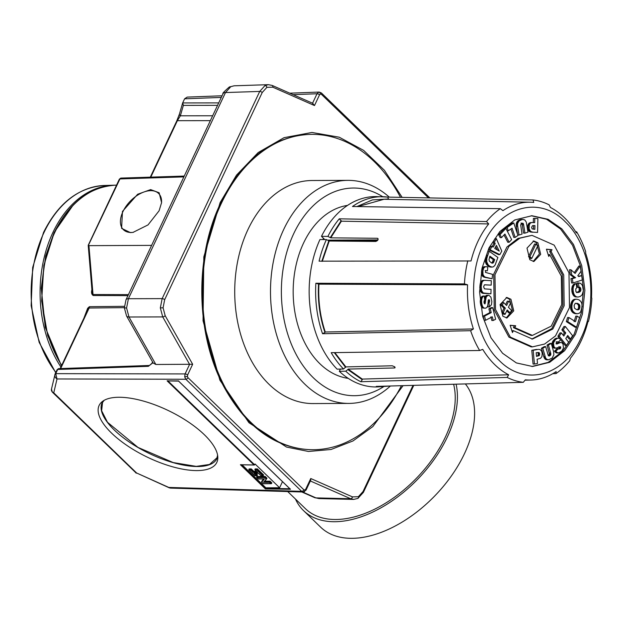 <?xml version="1.0" encoding="UTF-8"?>
<svg xmlns="http://www.w3.org/2000/svg" width="623" height="623" viewBox="0 0 623 623"><rect width="100%" height="100%" fill="white"/><g stroke="black" fill="none" stroke-linecap="round" stroke-linejoin="round"><path stroke-width="0.93" d="M403.089 385.645L372.873 426.553L352.984 440.952L331.086 449.479L308.478 451.473L286.533 447.057L248.951 422.721L219.911 380.209L203.043 320.79L203.83 256.824L220.137 202.561L236.506 175.125L258.195 152.542L284.033 137.675L311.921 132.465L339.231 137.2L363.598 150.353L384.375 170.243L402.154 197.382M217.598 455.179L216.96 457.804L209.507 464.47L196.261 466.378L173.186 462.554L138.01 447.431L107.475 422.262L101.635 410.775L102.546 402.481L104.166 400.316M111.642 433.18A65.376 25.543 25.9 0 1 101.954 401.835A65.376 25.543 25.9 0 1 148.266 402.536A65.376 25.543 25.9 0 1 204.305 434.675A65.376 25.543 25.9 0 1 217.816 458.139A65.376 25.543 25.9 0 1 177.656 468.099A65.376 25.543 25.9 0 1 111.642 433.18M103.535 400.69A63.826 24.936 -154.1 0 0 114.289 430.01A63.826 24.936 -154.1 0 0 176.807 463.629A63.826 24.936 -154.1 0 0 217.739 456.184M83.918 318.135L87.664 308.284L89.377 306.687L124.382 306.329M127.949 295.637L93.255 295.52C91.62 294.539 91.16 292.678 91.861 289.929L91.916 289.648M161.505 203.137A25.255 14.936 -45.9 0 0 159.036 193.917A25.255 14.936 -45.9 0 0 150.852 190.661A25.255 14.936 -45.9 0 0 125.768 206.704A25.255 14.936 -45.9 0 0 123.954 230.183A25.255 14.936 -45.9 0 0 131.157 232.488A25.255 14.936 -45.9 0 0 133.392 232.324M169.456 487.91L136.608 472.989L170.289 488.097L169.152 487.443L301.696 491.36L185.825 379.259L57.012 378.955C54.956 377.522 54.318 375.856 55.112 373.956L51.483 389.071L52.293 392.085M135.689 472.771L136.608 472.989L53.749 392.833L52.402 392.194L136.312 473.192M51.693 388.456C50.922 390.333 51.608 391.789 53.749 392.833L57.012 378.955L55.727 373.652A1.924 0.748 -154.9 0 0 55.128 373.893L55.128 373.893A1.924 0.748 -154.9 0 0 55.112 373.956M170.289 488.097L303.136 492.014L301.696 491.36A1.924 1.137 -45.9 0 0 303.845 489.756L187.975 377.663A1.924 1.137 134.1 0 1 185.825 379.259L184.681 376.806L185.093 373.925L55.727 373.652M178.56 381.035L290.458 489.289L290.116 488.751L290.458 489.289L265.382 488.884L240.416 464.727L254.044 464.953L167.112 380.848L178.669 380.933M167.112 380.848L167.766 380.754L167.112 380.848M167.953 380.926L254.698 464.844L254.044 464.953L255.087 464.018L279.61 487.739L282.484 481.634M240.416 464.727L241.07 464.633L240.416 464.727M265.382 488.884L265.585 488.354L241.257 464.805M428.476 197.896L321.398 94.314L320.393 94.018L319.537 94.828L314.483 105.552L272.773 87.181L266.885 87.345L262.236 92.492L164.667 299.694L163.078 307.801L165.173 315.69L192.663 364.268L155.851 364.478L153.235 363.1L126.555 315.962L124.366 307.91L126.57 307.988L128.984 317.006L155.851 364.478M303.845 489.756L304.849 490.052L305.706 489.242L310.76 478.519L352.47 496.889L358.357 496.726L363.014 491.578L413.018 385.372M242.09 464.82L265.85 487.801L265.593 488.346L289.827 488.744M279.61 487.739L265.85 487.801M124.359 307.645L89.159 308.019L88.077 309.312L60.166 368.582L88.077 309.312M87.664 308.284A1.924 0.927 -159.1 0 1 88.123 309.187M152.565 363.038L148.375 366.316A1.924 1.355 -92 0 1 149.45 365.475L151.957 363.295A1.924 0.779 25.2 0 1 152.565 363.038L152.853 362.43M149.45 365.475L58.764 368.629A1.924 1.355 88 0 0 57.69 369.47L55.743 373.613A1.924 0.779 -154.8 0 0 55.143 373.87A1.924 0.779 -154.8 0 0 55.136 373.886L54.886 374.594M352.47 496.889A1.924 1.316 113.8 0 1 350.679 498.735L353.662 499.412L357.851 498.447A1.924 1.301 63.2 0 0 358.357 496.726M310.76 478.519L310.698 480.247L306.072 490.067A1.924 0.779 -154.8 0 0 305.706 489.242M164.667 299.694A1.924 0.779 -154.8 0 0 162.151 298.619L160.329 307.887L162.728 316.905L128.984 317.006A7.694 3.442 150.5 0 1 126.555 315.962M271.76 85.351L268.349 84.673L265.032 85.538L259.721 91.425L162.151 298.619L128.408 298.721L126.57 307.988M314.483 105.552L312.528 103.301M265.149 476.431L256.894 476.47L256.598 477.101L256.941 477.639L256.598 477.101L264.853 477.07L265.149 476.431L266.932 478.16L266.636 478.791L264.853 477.07L264.65 477.607L266.091 479.001L266.636 478.791L263.451 482.373L266.543 478.916M263.451 482.373L269.557 482.35L270.888 483.643L271.542 483.541L271.838 482.903L270.055 481.174L264.759 481.197M263.552 478.978L261.8 481.213L261.738 482.28L261.496 481.852L263.755 478.978M256.372 471.268L253.748 471.284L251.295 468.909L249.091 468.917L249.145 470.092L248.795 469.555L250.999 469.547L251.295 468.909M257.354 468.885L255.15 468.893L255.196 470.061L254.846 469.532L257.05 469.524L257.354 468.885L263.591 474.921L263.295 475.559L257.05 469.524L256.847 470.061L255.196 470.061L257.649 472.436L257.299 471.907L257.649 472.436L253.25 472.452L253.444 471.923L250.999 469.547L250.796 470.085L249.145 470.092L255.033 475.598M256.847 470.061L262.641 475.661L260.99 475.668L258.537 473.301L254.137 473.316L256.59 475.692L257.54 474.952L255.913 473.379M302.591 491.999L315.962 497.894L318.929 498.571L353.662 499.412M272.773 87.181A1.924 1.316 -66.2 0 0 272.173 85.429L268.349 84.673L234.108 85.803L230.783 86.675L225.495 92.554L128.408 298.721A7.694 3.099 -154.8 0 0 126.01 299.756L124.366 307.91M222.053 95.778L187.188 97.11L184.61 98.777L182.656 102.943L218.704 102.896M270.055 481.174L269.759 481.813L264.207 481.906L266.597 478.861M253.748 471.284L253.444 471.923L257.026 471.907M88.217 245.33L92.181 292.826L93.022 294.508A1.924 1.371 -89.8 0 1 93.255 295.52M151.615 245.376L88.941 245.649L93.022 294.508L128.416 294.632M217.552 105.342L183.364 105.38L182.656 102.943L179.486 113.916L176.792 120.885A1.924 0.74 -154.9 0 0 176.784 120.917A1.924 0.74 -154.9 0 1 177.391 120.644L180.366 115.808A1.924 1.643 -163.9 0 1 179.486 113.916M269.557 482.35L269.759 481.813L271.542 483.541L263.186 483.674L261.738 482.28L264.386 478.908L258.381 478.83M262.641 475.661L263.295 475.559L262.641 475.661M254.137 473.316L254.784 473.215L254.137 473.316M254.939 475.699L257.237 475.583L254.955 473.379M121.337 178.123A1.924 1.355 88.2 0 0 121.026 178.085A1.924 1.355 88.2 0 0 119.951 178.926L183.855 176.901M88.941 245.649L88.443 245.197L119.951 178.926A1.924 0.779 -154.8 0 0 119.351 179.183L88.217 245.291M130.394 232.597L121.594 228.345L122.466 211.431L137.652 194.251L150.641 189.602L159.138 192.756L161.583 202.607L159.106 210.769L148.025 224.911L133.026 232.387L130.394 232.597M401.43 385.692A157.681 110.146 -90.2 0 1 313.283 449.713A157.681 110.146 -90.2 0 1 215.402 365.717A157.681 110.146 -90.2 0 1 221.601 202.841A157.681 110.146 -90.2 0 1 311.959 134.358A157.681 110.146 -90.2 0 1 400.488 197.343M390.325 386.065A111.533 77.906 -90.2 0 1 348.864 403.416A111.533 77.906 -90.2 0 1 279.634 344.005A111.533 77.906 -90.2 0 1 284.018 228.797A111.533 77.906 -90.2 0 1 347.93 180.359A111.533 77.906 -90.2 0 1 389.282 197.125M348.864 403.416L313.089 403.564A111.533 77.906 -90.2 0 1 243.858 344.153A111.533 77.906 -90.2 0 1 248.242 228.945A111.533 77.906 -90.2 0 1 312.154 180.506L347.93 180.359M383.558 386.751A103.839 72.533 -90.2 0 1 298.285 358.264A103.839 72.533 -90.2 0 1 293.963 233.127A103.839 72.533 -90.2 0 1 382.763 196.728M322.878 239.551A86.916 60.711 -90.2 0 1 323.516 238.36M348.241 378.371A86.916 60.711 -90.2 0 1 303.728 242.697A86.916 60.711 -90.2 0 1 347.517 205.403M499.179 360.406C472.802 335.961 465.397 279.953 483.728 243.577C500.721 205.894 539.822 195.466 565.287 221.819C591.663 246.264 599.069 302.272 580.737 338.647C563.745 376.331 524.644 386.758 499.179 360.406M533 199.952L533.771 202.42A88.925 62.121 89.8 0 0 530.228 202.21A88.925 62.121 89.8 0 0 502.932 210.652L500.324 208.666L352.478 206.501A95.031 66.381 -90.2 0 1 382.732 196.728A95.031 66.381 -90.2 0 1 387.724 197.094L533 199.952A91.464 63.889 -90.2 0 1 549.143 204.842L550.42 207.467A88.925 62.121 -90.2 0 1 564.524 217.793A88.925 62.121 -90.2 0 1 576.353 232.877L576.625 231.772A91.464 63.889 -90.2 0 1 585.659 251.56L585.675 253.288A88.925 62.121 89.8 0 1 591.515 297.451L591.85 298.355A91.464 63.889 -90.2 0 1 588.486 321.46L587.995 321.46M324.747 239.567L321.468 236.351L327.908 236.413A95.031 66.381 -90.2 0 1 339.278 218.813L486.524 221.547A91.464 63.889 -90.2 0 1 500.324 208.666M486.524 221.547L488.705 223.93A88.925 62.121 89.8 0 0 471.035 260.975L319.085 261.162A95.031 66.381 -90.2 0 1 326.397 239.582L319.957 239.528A95.187 66.49 -90.2 0 0 337.098 369.159L343.514 369.003L345.866 366.908L392.264 365.787L394.756 366.861L394.484 367.967L348.086 369.081L362.298 379.088L362.267 379.726L347.844 369.587L345.734 371.176L339.317 371.331L340.392 369.081M464.439 283.901L467.569 284.797A88.925 62.121 89.8 0 0 473.41 328.96L470.63 330.696L322.543 333.741A95.031 66.381 -90.2 0 1 315.861 283.255L464.439 283.901A91.464 63.889 -90.2 0 1 467.803 260.803M343.514 369.003A95.031 66.381 -90.2 0 1 331.187 352.673L479.663 350.492A91.464 63.889 -90.2 0 1 470.63 330.696M479.663 350.492L482.724 349.371A88.925 62.121 89.8 0 0 494.561 364.455A88.925 62.121 89.8 0 0 508.664 374.781L362.298 379.088M395.114 367.695L394.484 367.967L394.92 367.04M561.884 228.953L573.456 244.403L581.726 265.608L584.88 290.131L582.435 314.07L575.473 334.31L564.594 350.718L549.696 362.298L532.548 366.488L516.35 362.913L502.582 353.272L491.01 337.822L482.739 316.616L479.585 292.101L482.031 268.155L488.985 247.915L499.872 231.515L514.769 219.927L531.917 215.737L548.115 219.312L561.884 228.953M531.863 366.488L548.147 362.391L562.733 351.255L574.165 334.185L581.321 312.863L583.494 289.384L580.472 266.091L572.545 245.26L560.505 228.96L546.542 219.234L531.217 215.745M532.463 346.879L531.092 346.886L508.921 337.105L494.241 309.989L493.72 274.136L506.912 247.027L517.931 238.453L531.995 235.346L554.166 245.127L568.978 272.773L569.492 307.544L555.506 335.929L544.603 344.044L532.463 346.871L510.299 337.098L495.487 309.46L494.974 274.681L508.96 246.295L519.862 238.181L531.995 235.354M533.195 261.473L539.401 253.927L536.504 242.775L533.109 241.015M537.883 242.768L540.686 254.363L533.888 261.52L529.799 259.713L526.996 248.125L533.802 240.969L537.883 242.768M506.25 317.964L512.456 310.418L509.559 299.266L506.164 297.506M510.938 299.258L513.741 310.854L506.935 318.01L502.854 316.204L500.051 304.616L506.849 297.459L510.938 299.258M390.761 385.987L377.172 386.938A95.187 66.49 -90.2 0 1 339.317 371.331M321.468 236.351A95.187 66.49 -90.2 0 1 376.378 196.595L387.825 197.102L388.503 199.344M575.66 231.764L576.625 231.772M588.486 321.46L588.042 321.273A88.925 62.121 -90.2 0 1 570.372 358.318L569.757 360.709A91.464 63.889 -90.2 0 1 555.965 373.59L552.827 373.668M383.527 386.751A95.031 66.381 -90.2 0 1 376.269 386.392L523.289 382.312A91.464 63.889 -90.2 0 1 507.145 377.421L360.826 381.72L362.267 379.726M348.086 369.081L347.844 369.587M327.908 236.413L330.727 237.846L377.328 238.282C378.613 239.349 378.106 240.408 375.817 241.459L329.217 241.015L326.397 239.582M508.664 374.781L507.145 377.421M523.289 382.312L525.314 379.828A88.925 62.121 89.8 0 0 530.975 380.03A88.925 62.121 89.8 0 0 556.144 371.596L555.965 373.59M334.839 352.618L345.866 366.908M315.861 283.255L318.945 284.15L467.569 284.797M322.543 333.741L324.941 332.425C319.763 317.068 317.629 300.909 318.524 283.932M473.41 328.96L325.268 332.004L324.941 332.425M488.705 223.93L341.412 221.188L330.727 237.846M378.153 239.092L377.328 238.282L377.927 238.508M329.217 241.015L322.262 261.333M339.278 218.813L341.412 221.188M318.945 284.15C318.073 300.893 320.183 316.85 325.268 332.004M530.228 202.21L384.064 199.259L357.952 206.579M491.897 247.074L493.821 243.616L493.05 242.059L494.958 238.64L496.336 238.632L494.428 242.059L493.05 242.059M490.13 249.768L499.833 254.628L498.462 254.628L488.751 249.776L490.667 246.334L492.045 246.326L490.13 249.768L488.751 249.776M537.968 349.41L533.156 350.282L534.433 364.034L533.062 364.042L531.777 350.29L536.59 349.417M571.836 311.586L573.215 311.578L575.076 313.174L577.093 313.774L574.951 313.642L572.996 312.746L571.384 310.846L570.629 308.564L570.676 304.803L572.031 301.049L574.11 299.39L576.929 299.219L574.811 299.242M566.33 321.616L567.584 317.543L568.955 317.543L567.709 321.608L566.33 321.616L575.2 327.262L576.579 327.254L579.53 317.644L577.178 316.141L575.8 316.149L574.095 321.686M493.229 320.487L495.643 319.241L492.668 307.614L490.262 308.868L491.228 312.614L484.523 316.095L485.582 320.284L492.302 316.811L493.229 320.487L491.851 320.495L490.924 316.819M485.582 320.284L484.211 320.292L483.152 316.102L489.857 312.621L488.891 308.876L491.29 307.622L492.668 307.614M573.526 277.243L575.605 277.694L572.319 278.676L573.012 282.982L571.641 282.99L570.941 278.676L574.235 277.702L570.318 274.79L569.508 269.736L570.886 269.736L571.688 274.782L570.318 274.79M574.274 272.679L578.845 266.037L580.223 266.029L575.138 273.427L570.886 269.736M578.385 276.254L581.765 275.6L578.751 276.573L577.801 275.748L581.064 271.223L580.223 266.029M485.652 277.251L492.1 278.761L484.281 277.251L485.652 277.251L484.188 276.511L483.004 274.439L482.864 271.036L483.713 268.015L485.434 266.714L487.848 266.909L487.412 270.787L485.138 270.577M484.281 277.251L481.906 275.28L481.688 269.837L483.409 266.948L486.174 266.636M521.957 223.719L523.336 223.712L523.632 224.81L524.963 233.134L523.585 233.142L522.253 224.81L521.03 223.034M517.503 234.053L516.155 225.238L516.358 223.213L518.406 220.402L522.923 219.397L520.758 219.491M482.241 296.221L484.25 295.909L482.241 296.221L481.088 297.397L480.216 301.571L480.909 305.605L482.794 308.05L485.66 308.167L486.898 307.443L487.731 305.784L488.424 299.975L489.304 299.795L488.572 299.795M484.024 302.63L484.188 300.753M484.468 298.401L484.967 296.688L486.08 295.536L488.821 295.263L486.695 295.31M488.144 302.132L489.499 302.124L488.946 302.755L489.413 306.944L488.035 306.944L487.84 305.2M488.136 302.085L488.206 300.816M556.074 343.841L558.73 342.603L560.747 342.463L559.275 342.486M555.895 351.146L556.946 352.447L558.551 353.007L556.222 352.844L554.517 351.154L557.024 348.724L558.395 348.716L555.895 351.146L554.517 351.154M558.473 348.997L559.368 347.829L558.901 346.692M557.616 338.203L555.319 339.722L553.497 342.907L553.878 346.45L554.844 347.79L556.113 348.148L554.743 348.156L552.897 347.151L552.025 343.514L552.78 341.256L554.852 338.912L558.27 338.102L556.238 338.211M560.653 342.479L556.674 344.021L556.175 342.938L556.705 342.175L557.538 341.716L558.208 342.191L556.191 341.731M574.461 283.839L576.22 283.667L574.461 283.839L573.144 284.812L571.735 288.979L572.171 292.818L573.884 295.987L575.496 296.898L578.362 297L580.387 296.384L582.17 294.734L583.377 290.723L582.497 285.56L580.652 283.317L577.054 282.998L577.607 287.148L579.203 288.036L580.581 288.028L578.868 287.538M576.493 292.584L579.094 291.237L579.203 288.036M548.466 355.826L549.431 353.872L547.049 345.064L549.93 343.421L551.308 343.413L548.419 345.056L547.049 345.064M542.773 348.257L545.561 357.82L546.573 359.206L548.442 359.845L547.072 359.853L545.195 359.214L544.183 357.828L541.395 348.257L544.284 346.622L545.662 346.614L542.773 348.257L541.395 348.257M491.189 285.116L491.313 280.669L484.305 280.311L482.825 281.059L481.937 282.437L481.174 286.611L481.665 290.777L483.222 292.95L490.932 293.807L491.064 289.36L484.468 288.854L483.619 286.767L484.414 284.843L491.189 285.116L484.764 284.789M490.932 293.807L482.552 293.269L480.613 291.556L479.796 287.733L480.559 282.445L482.21 280.545L485.107 280.272M559.283 336.218L566.533 345.469L565.162 345.469L557.904 336.225L559.968 332.908L561.339 332.9L559.283 336.218L557.904 336.225M563.044 335.065L564.36 332.947L561.891 329.808L563.963 326.483L565.341 326.483L563.27 329.801L561.891 329.808M566.533 345.469L568.597 342.136L565.793 338.562L567.717 335.462L570.528 339.037L569.149 339.044L567.109 336.443M509.139 242.261L511.647 239.629L505.884 228.423L499.981 234.645L498.602 234.653L500.129 237.612L501.507 237.604L504.91 234.038L509.139 242.261L507.761 242.261L504.015 234.98M498.602 234.653L504.513 228.431L505.884 228.423M506.468 229.552L505.775 227.504L512.379 222.964L513.757 222.956L507.153 227.504L508.275 230.829L507.122 230.829M508.275 230.829L512.075 228.205L515.174 237.402L513.796 237.41L510.953 228.976M485.41 258.677L486.789 258.67L486.742 261.792L488.167 264.845L489.966 266.371L492.139 267.103L490.028 267.01L488.105 266.052L486.283 264.136L485.364 261.8L485.41 258.677L487.84 251.264L489.211 251.264L487.793 255.329L486.415 255.329M527.922 224.989L529.301 224.989L529.091 228.75L530.555 231.39L532.704 232.138L537.571 232.434L530.632 232.036L528.553 230.775L527.712 228.758L527.922 224.989L529.176 223.112L531.411 222.543M533.311 222.645L533.413 218.408L534.791 218.4L534.682 222.645L532.821 222.528M493.821 243.616L495.199 243.616L493.276 247.066L492.045 246.326M499.833 254.628L501.795 251.116L496.336 238.632M494.428 242.059L495.199 243.616M534.433 364.034L537.517 363.474L537.119 359.253L540.546 358.303L541.909 356.566L542.22 353.459L541.574 351.014L540.18 349.643L538.677 349.347M537.096 349.55L535.718 349.55M533.156 350.282L531.777 350.29M573.752 312.209L572.373 312.216M574.375 312.738L572.996 312.746M575.076 313.174L573.697 313.182M575.87 313.501L574.492 313.509M576.322 313.642L574.951 313.642M577.093 313.774L579.195 313.299L580.636 311.952L582.162 306.485L581.812 303.487L580.823 301.431L578.954 299.819L576.929 299.219M576.189 299.235L574.11 299.39M575.481 299.383L573.456 299.702M574.834 299.694L572.849 300.13M574.219 300.13L572.553 300.403M573.931 300.403L573.409 301.041L572.031 301.049M573.409 301.041L572.965 301.797L571.587 301.805M572.965 301.797L572.584 302.685L571.205 302.692M572.584 302.685L572.28 303.681L570.902 303.689M572.28 303.681L572.054 304.795L570.676 304.803M572.054 304.795L571.961 305.387L570.582 305.395M571.961 305.387L571.867 306.508L570.489 306.516M571.867 306.508L571.883 307.56L570.512 307.567M571.883 307.56L572 308.556L570.629 308.564M572 308.556L572.21 309.506L570.839 309.514M572.21 309.506L572.545 310.386L571.166 310.394M572.545 310.386L572.755 310.846L571.384 310.846M572.755 310.846L573.215 311.578M577.178 316.141L575.473 321.678L568.955 317.543M567.709 321.608L576.579 327.254M490.262 308.868L488.891 308.876M491.228 312.614L489.857 312.621M484.523 316.095L483.152 316.102M575.177 277.422L573.799 277.422M575.605 277.694L574.235 277.702M574.546 277.951L573.168 277.959M572.319 278.676L570.941 278.676M573.012 282.982L582.458 279.898L581.765 275.6M571.688 274.782L574.904 277.235M487.412 270.787L485.66 270.655L485.465 272.407L492.591 274.369L492.1 278.761M485.434 266.714L484.055 266.714M484.787 266.948L483.409 266.948M484.242 267.337L482.864 267.337M484.18 267.399L482.809 267.407M483.713 268.015L482.342 268.022M483.347 268.825L481.968 268.832M483.066 269.829L481.688 269.837M482.864 271.036L481.493 271.036M482.848 271.223L481.47 271.231M482.786 272.415L481.408 272.422M482.833 273.489L481.454 273.497M483.004 274.439L481.626 274.447M483.284 275.273L481.906 275.28M483.65 275.919L482.272 275.927M484.188 276.511L482.817 276.519M484.858 276.955L483.479 276.962M522.136 219.483L519.146 220.885L517.736 223.205L517.534 225.238L519.037 235.05L522.066 234.069L520.657 224.841L521.825 223.12L523.336 223.712M523.032 223.252L521.653 223.26M523.632 224.81L522.253 224.81M524.963 233.134L528 232.153L526.279 222.092L524.839 219.974L522.923 219.397M521.28 219.701L519.901 219.709M520.524 219.989L519.146 219.997M519.784 220.394L518.406 220.402M519.146 220.885L517.768 220.892M518.609 221.469L517.23 221.476M518.172 222.115L516.794 222.115M518.056 222.349L516.677 222.356M517.736 223.205L516.358 223.213M517.565 224.171L516.187 224.179M517.534 225.238L516.155 225.238M517.658 226.367L516.28 226.367M519.037 235.05L517.838 235.05M488.066 295.31L486.298 296.782L484.858 303.938L483.939 301.968L484.733 300.193L484.25 295.909M483.612 296.213L481.602 296.735M482.981 296.727L482.459 297.389L481.088 297.397M482.459 297.389L482.054 298.246L480.676 298.253M482.054 298.246L480.574 298.565M481.953 298.557L481.735 299.461L480.356 299.468M481.735 299.461L481.61 300.473L480.24 300.481M481.61 300.473L481.595 301.563L480.216 301.571M481.595 301.563L481.672 302.755L480.302 302.762M481.672 302.755L481.774 303.494L480.395 303.494M481.774 303.494L482 304.616L480.621 304.624M482 304.616L482.28 305.597L480.909 305.605M482.28 305.597L482.63 306.438L481.26 306.438M482.63 306.438L483.043 307.108L481.672 307.116M483.043 307.108L483.534 307.653L482.163 307.653M483.534 307.653L484.172 308.042L482.794 308.05M484.172 308.042L484.881 308.221M488.557 299.811L489.304 299.795M489.328 299.811L489.585 300.808L488.268 300.816M488.237 301.088L489.585 300.808M489.608 301.08L489.514 302.077L488.144 302.085M488.946 302.755L488.097 302.755M489.413 306.944L491.438 304.725L491.843 301.602L490.901 297.054L488.821 295.263M487.459 295.528L486.08 295.536M486.82 295.995L485.442 296.003M486.345 296.688L484.967 296.688M486.298 296.782L484.92 296.789M486.057 297.475L484.678 297.483M485.847 298.401L484.53 298.401M485.683 299.554L484.663 299.562M485.543 300.964L484.164 300.971M485.481 301.937L484.11 301.945M485.442 302.412L484.071 302.42M485.224 303.518L484.258 303.518M558.208 342.191L560.653 339.823L559.734 338.678L558.27 338.102M556.931 338.46L555.552 338.468M556.23 338.904L554.852 338.912M555.506 339.543L554.127 339.543M555.319 339.722L553.94 339.73M554.68 340.462L553.302 340.462M554.159 341.248L552.78 341.256M553.761 342.05L552.383 342.058M553.497 342.907L552.118 342.907M553.395 343.507L552.025 343.514M553.364 344.519L551.986 344.527M553.512 345.5L552.142 345.5M553.878 346.45L552.508 346.458M554.275 347.143L552.897 347.151M554.844 347.79L553.465 347.798M555.482 348.109L554.112 348.109M555.568 348.125L554.19 348.132M556.113 348.148L560.272 346.684L560.739 347.821L559.368 347.829M559.337 346.972L560.716 346.972M559.314 348L560.739 347.821M560.684 347.992L560.139 348.755L558.761 348.755M558.745 348.989L560.139 348.755M559.851 348.989L558.395 348.716M556.355 351.847L554.984 351.847M556.946 352.447L555.576 352.454M557.601 352.836L556.222 352.844M558.301 352.992L556.931 352.992M558.551 353.007L561.744 351.154L563.488 347.977L563.036 344.161L562.039 342.852L560.747 342.463M560.1 342.603L558.73 342.603M559.361 342.884L557.982 342.891M558.434 343.351L557.055 343.359M557.928 343.6L556.549 343.6M557.826 343.647L556.456 343.655M557.453 343.834L556.394 343.841M578.689 291.689L580.068 291.681L579.421 292.125L577.116 292.545L575.886 291.564L575.761 288.823L576.773 287.857L576.22 283.667M575.839 283.831L573.76 284.259M575.13 284.252L573.144 284.812M574.523 284.812L574.017 285.505L572.638 285.513M574.017 285.505L573.619 286.315L572.241 286.315M573.619 286.315L573.401 287.008L572.023 287.016M573.401 287.008L573.199 287.943L571.821 287.951M573.199 287.943L573.113 288.971L571.735 288.979M573.113 288.971L573.121 290.069L571.743 290.077M573.121 290.069L573.246 291.26L571.867 291.268M573.246 291.26L573.316 291.743L571.945 291.751M573.316 291.743L573.542 292.81L572.171 292.818M573.542 292.81L573.861 293.783L572.482 293.783M573.861 293.783L574.25 294.632L572.872 294.64M574.25 294.632L574.71 295.357L573.331 295.357M574.71 295.357L575.263 295.98L573.884 295.987M575.263 295.98L574.204 296.252M575.582 296.252L576.197 296.649L574.819 296.657M576.197 296.649L576.875 296.898L575.496 296.898M576.875 296.898L577.591 297.023M579.234 282.935L577.054 282.998M578.432 282.998L578.985 287.148L577.607 287.148M578.985 287.148L578.222 287.172M579.592 287.164L580.247 287.53M580.581 288.028L580.87 289.033L579.491 289.041M579.515 289.352L580.87 289.033M580.893 289.345L580.831 290.38L579.46 290.38M580.831 290.38L580.465 291.237L579.094 291.237M580.068 291.681L580.465 291.237M579.421 292.125L578.043 292.132M578.596 292.444L577.217 292.452M549.151 355.242L550.53 355.235L549.276 356.045L548.287 355.593L545.662 346.614M545.078 356.527L543.708 356.535M545.172 356.847L543.801 356.854M545.561 357.82L544.183 357.828M546.021 358.607L544.65 358.614M546.573 359.206L545.195 359.214M547.204 359.603L545.834 359.603M547.765 359.783L546.394 359.79M548.442 359.845L552.157 358.069L553.87 354.822L553.613 351.691L551.308 343.413M548.419 345.056L550.639 353.015L549.26 353.023M550.639 353.015L550.81 353.864L549.431 353.872M550.81 353.864L550.763 354.767L549.393 354.775M550.53 355.235L550.763 354.767M549.844 355.819L548.513 355.826M484.305 280.311L482.926 280.319M483.588 280.537L482.21 280.545M482.825 281.059L481.454 281.066M482.28 281.783L480.901 281.791M481.937 282.437L480.559 282.445M481.634 283.294L480.255 283.301M481.4 284.259L480.022 284.267M481.244 285.381L479.866 285.389M481.174 286.611L479.796 286.619M481.174 287.725L479.796 287.733M481.252 288.87L479.874 288.877M481.415 289.882L480.045 289.882M481.665 290.777L480.286 290.785M481.992 291.548L480.613 291.556M482.116 291.774L480.738 291.782M482.63 292.444L481.252 292.452M483.222 292.95L481.852 292.958M483.923 293.262L482.552 293.269M484.725 293.41L483.347 293.41M570.528 339.037L572.592 335.727L565.341 326.483M563.27 329.801L565.731 332.939L564.36 332.947M565.731 332.939L563.807 336.038L561.339 332.9M499.981 234.645L501.507 237.604M505.775 227.504L507.153 227.504M515.174 237.402L517.978 235.478L513.757 222.956M486.649 259.581L485.27 259.581M486.61 260.616L485.231 260.624M486.625 260.772L485.247 260.78M486.742 261.792L485.364 261.8M486.999 262.789L485.629 262.797M487.404 263.7L486.026 263.708M487.661 264.136L486.283 264.136M488.167 264.845L486.797 264.845M488.775 265.476L487.396 265.484M489.483 266.044L488.105 266.052M489.966 266.371L488.588 266.379M490.698 266.761L489.32 266.769M491.407 267.002L490.028 267.01M492.084 267.096L490.706 267.096M492.139 267.103L493.595 266.714L495.153 264.954L497.894 257.455L489.211 251.264M487.793 255.329L487.241 257.003L485.862 257.011M487.241 257.003L486.96 257.953L485.582 257.953M486.96 257.953L486.789 258.67M529.067 225.978L527.697 225.985M528.974 227.138L527.603 227.146M528.982 227.683L527.603 227.683M529.091 228.75L527.712 228.758M529.34 229.7L527.969 229.708M529.457 229.98L528.078 229.98M529.924 230.767L528.553 230.775M530.555 231.39L529.184 231.39M530.967 231.647L529.589 231.647M531.723 231.958L530.352 231.958M532.011 232.029L530.632 232.036M532.704 232.138L531.333 232.138M533.584 232.208L532.206 232.215M537.571 232.434L537.898 218.564L534.791 218.4M532.79 222.536L530.57 222.582M531.949 222.575L529.823 222.754M531.201 222.754L529.176 223.112M530.555 223.104L528.647 223.618M530.025 223.618L529.659 224.14L528.281 224.148M529.659 224.14L529.301 224.989M496.43 245.376L499.272 251.108L494.724 248.445L496.43 245.376M539.627 353.942L539.339 355.453L536.52 356.403L536.177 352.68L539.066 352.571L539.627 353.942L538.249 353.95L537.961 355.46L539.339 355.453M575.2 303.393L577.529 303.385L579.608 304.888L579.912 307.474L578.829 309.6L576.68 309.662L574.499 308.221L574.118 305.504L575.2 303.393M549.657 254.581L548.762 256.466L546.418 249.2L551.994 249.691L551.098 251.567L563.722 274.891L564.165 305.714L552.819 329.03L532.431 339.068L513.368 330.657L512.472 332.542L510.136 325.276L515.704 325.759L514.808 327.643L532.416 335.415L551.254 326.141L561.736 304.608L561.323 276.129L549.657 254.581L548.209 254.745M493.299 262.797L491.555 262.968L489.398 261.146L489 259.596L489.904 256.185L494.732 259.635L493.299 262.797L491.648 262.999M531.606 227.286L532.595 225.604L534.947 225.596L534.861 229.342L532.097 228.859L531.606 227.286M497.333 249.971L495.706 246.685M539.541 355.017L538.171 355.024M539.502 353.264L538.124 353.272L538.249 353.95M538.124 353.272L537.688 352.579L539.066 352.571M538.957 352.501L537.688 352.579M536.637 356.115L538.84 355.834M537.462 355.834L537.961 355.46M577.451 309.826L578.245 309.818M577.085 309.748L578.829 309.6M579.195 309.288L577.451 309.608M577.817 309.288L578.261 308.549L579.639 308.541M578.261 308.549L578.541 307.482L579.912 307.474M579.99 306.75L578.611 306.75L578.541 307.482M578.611 306.75L578.549 305.737L579.92 305.737M578.549 305.737L578.23 304.896L579.608 304.888M579.53 304.772L578.23 304.896M578.152 304.779L577.677 304.234L579.055 304.226M577.677 304.234L577.007 303.775L578.378 303.767M577.007 303.775L576.15 303.393L577.529 303.385M576.15 303.393L577.35 303.339M575.971 303.339L575.559 303.253M514.808 327.643L513.43 327.651L531.045 335.415L532.416 335.415M513.43 327.651L514.325 325.767L515.704 325.759M514.325 325.767L510.175 325.401M511.919 330.821L513.368 330.657M531.754 339.06L551.822 328.609L562.888 305.278L562.281 274.665L549.72 251.575L551.098 251.567M549.72 251.575L550.615 249.691L551.994 249.691M550.615 249.691L546.464 249.332M492.045 263.124L492.84 263.116M494.732 259.635L493.361 259.643L492.419 262.096L493.79 262.088M492.419 262.096L491.921 262.805M492.863 261.037L494.241 261.029M493.361 259.643L489.631 256.98M533.49 229.248L533.568 225.604L534.947 225.596M533.568 225.604L532.93 225.573M529.916 256.629L531.762 258.436L530.391 258.444L528.545 256.637L534.542 244.052L535.92 244.052L529.916 256.629L528.545 256.637M503.968 308.151L505.346 308.144L503.275 312.481L505.121 314.288L503.75 314.296L501.904 312.481L503.968 308.151L500.939 305.184L502.193 302.544L503.571 302.537L502.309 305.177L500.939 305.184M505.666 304.592L507.293 301.189L508.664 301.182L506.6 305.511L503.571 302.537M505.121 314.288L507.192 309.958L510.221 312.925L508.843 312.933L506.748 310.877M531.762 258.436L537.766 245.859L535.92 244.052M503.275 312.481L501.904 312.481M510.221 312.925L511.475 310.293L508.446 307.318L510.51 302.988L508.664 301.182M502.309 305.177L505.346 308.144M287.717 491.563L305.387 508.648A99.221 58.671 -45.9 0 0 335.688 519.496A99.221 58.671 -45.9 0 0 422.402 471.759A99.221 58.671 -45.9 0 0 453.614 384.243M456.098 384.173A101.915 60.267 134.1 0 1 423.001 473.496A101.915 60.267 134.1 0 1 334.637 521.724A101.915 60.267 134.1 0 1 303.51 510.587A101.915 60.267 134.1 0 1 295.497 499.085M303.51 510.587L320.674 527.19A101.915 60.267 -45.9 0 0 351.8 538.327A101.915 60.267 -45.9 0 0 449.596 478.417A101.915 60.267 -45.9 0 0 465.35 383.916M61.693 365.327A107.717 75.243 -90.2 0 1 54.777 232.457A107.717 75.243 -90.2 0 1 115.473 185.163L116.548 185.132M148.375 366.316L57.69 369.47A1.924 0.779 -154.8 0 0 57.09 369.727A1.924 0.779 -154.8 0 0 57.067 369.789L55.174 373.816M184.681 376.806L187.406 376.44L187.609 374.991A1.924 0.779 -154.8 0 0 185.093 373.925L189.587 364.377L162.728 316.905A1.924 0.864 150.5 0 0 165.173 315.69M187.975 377.663L187.406 376.44M192.663 364.268L187.609 374.991M303.697 491.952A1.924 1.355 -105.4 0 0 303.985 491.913L303.985 491.913A1.924 1.355 -105.4 0 0 304.849 490.052M305.426 490.332A1.924 0.779 -154.8 0 0 306.072 490.067L303.144 492.014M60.649 368.559L89.159 308.019A1.924 1.371 -90.6 0 0 89.377 306.687M413.781 385.349L363.373 492.404A1.924 0.779 -154.8 0 0 363.014 491.578M310.355 480.979L350.679 498.735L315.962 497.894A7.694 5.257 -66.2 0 1 314.529 497.582L301.805 491.975M163.078 307.801L160.329 307.887M262.236 92.492A1.924 0.779 -154.8 0 0 259.721 91.425L225.495 92.554A7.694 3.099 -154.8 0 0 223.089 93.59L126.01 299.756M266.885 87.345A1.924 1.301 -116.8 0 0 265.032 85.538M319.537 94.828A1.924 0.779 -154.8 0 0 317.021 93.754L312.567 103.216M320.393 94.018A1.924 1.355 -105.4 0 0 318.727 92.134L319.256 92.064M293.153 94.665L317.021 93.754L318.727 92.134M321.398 94.314A1.924 1.137 -45.9 0 0 321.359 92.936L319.155 92.064L289.796 93.185M221.282 97.414L184.595 98.816M230.783 86.675A7.694 5.194 -116.8 0 0 229.241 87.056L229.241 87.056C224.132 91.565 222.084 93.746 223.089 93.59M258.28 478.931L256.941 477.639L264.65 477.607M253.25 472.452L250.796 470.085M179.572 113.682L176.776 120.94A1.924 0.779 -154.8 0 0 176.745 121.01L150.307 177.158L176.792 120.885M210.34 120.652L177.368 120.691L150.789 177.142M183.364 105.38L180.366 115.808L212.645 115.769M177.391 120.644L177.368 120.691A1.924 0.779 -154.8 0 0 176.768 120.948M377.935 239.925L328.134 240.135M360.826 381.72A95.031 66.381 -90.2 0 1 345.734 371.176M345.625 367.414L334.278 352.626M321.818 261.294L328.858 240.665M356.901 206.563L372.429 199.905L388.604 198.963M330.369 237.495L341.225 220.612M575.052 277.835L573.674 277.835M487.622 255.835L486.244 255.843M55.852 372.367A107.444 75.056 -90.2 0 1 44.178 232.122A107.444 75.056 -90.2 0 1 104.469 185.475L113.565 185.218A107.67 75.212 -90.2 0 1 114.204 185.202M60.906 366.994A107.67 75.212 -90.2 0 1 53.142 231.958A107.67 75.212 -90.2 0 1 113.565 185.218L114.85 185.195M61.451 365.841L45.245 327.324L41.243 288.223L45.681 255.998L54.146 232.395L73.382 204.749M61.506 365.717L47.737 335.688L41.64 300.948L43.867 265.32L54.178 232.714C69.005 202.779 89.439 186.931 115.473 185.163M308.735 134.428C271.683 136.772 242.269 159.761 220.503 203.386C194.174 257.548 195.817 335.618 224.381 387.638C246.513 427.246 275.078 447.921 310.059 449.674M167.416 380.918L178.56 381.097L290.24 489.141M240.719 464.797L254.348 465.015M55.143 373.87L57.09 369.727L58.764 368.629M363.373 492.404L357.851 498.447M272.173 85.429L312.972 103.395M321.359 92.936L429.886 197.927M152.588 361.963L151.957 363.295M318.929 498.571L314.529 497.582M234.108 85.803L229.241 87.056M256.715 477.491L258.272 478.994L264.043 478.97M261.567 482.179L263.179 483.744L271.2 483.705M257.424 472.289L254.971 469.913M262.953 475.731L260.99 475.738L258.537 473.363L254.441 473.387M256.894 475.754L254.932 475.762L248.912 469.937M119.351 179.183L121.026 178.085L184.244 176.075M329.006 240.813L377.452 240.61M530.975 380.03L525.002 380.201M104.469 185.475C78.677 187.212 58.383 202.849 43.571 232.379L32.692 267.407L31.15 305.675L39.148 342.315L55.696 372.694"/></g></svg>
